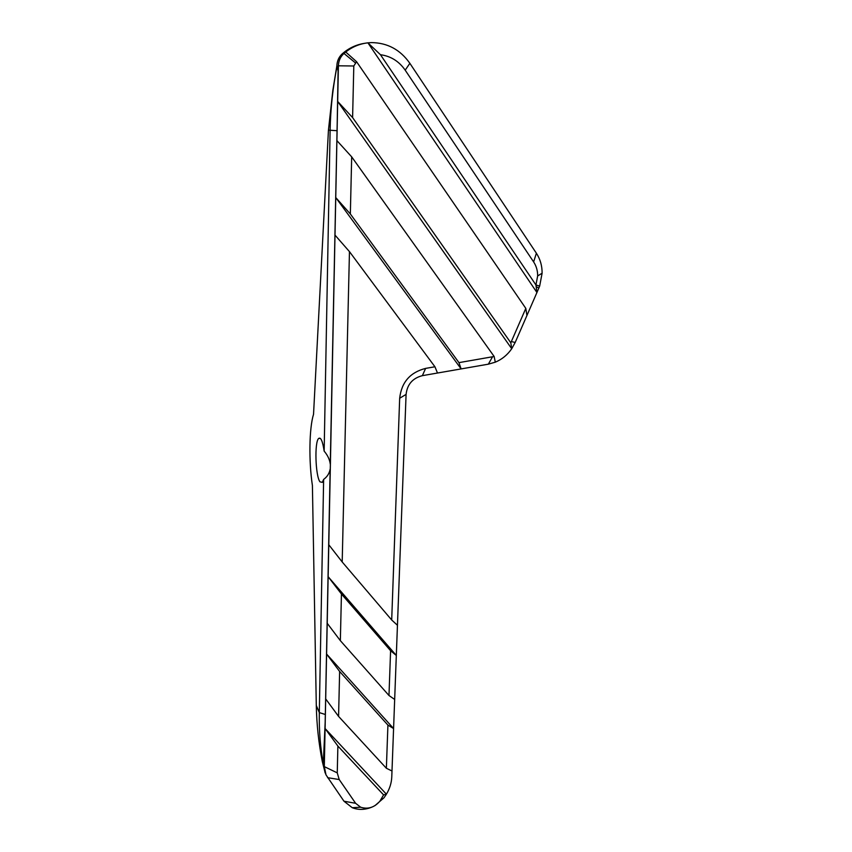 <?xml version="1.0" encoding="UTF-8"?>
<svg xmlns="http://www.w3.org/2000/svg" width="852" height="852" viewBox="0 0 852 852"><rect width="100%" height="100%" fill="white"/><g stroke="black" fill="none" stroke-linecap="round" stroke-linejoin="round"><path stroke-width="1.28" d="M353.804 65.987L338.404 65.806L337.68 101.463L352.6 117.576L353.804 65.987L356.562 61.695L345.72 51.993L343.984 53.442C340.449 56.669 338.595 60.79 338.404 65.806L338.372 65.806C338.563 60.79 340.427 56.669 343.952 53.442C340.417 56.669 338.553 60.79 338.361 65.806L338.095 71.046L337.094 65.945C332.834 87.415 330.501 108.886 330.107 130.356L324.154 451.123C327.637 455.224 329.671 459.537 330.267 464.074L337.243 121.676L330.267 464.074M338.095 71.046L337.243 121.676M375.018 805.587L384.039 797.728L386.414 794.202L383.581 794.895L379.928 801.157C374.39 807.504 367.968 809.528 360.662 807.227L355.625 803.298L339.202 779.537L337.254 772.86L337.882 746.064L325.091 728.535L324.303 766.576L330.288 468.738L325.198 721.889L323.281 763.999L322.322 761.603L324.942 771.912M324.303 766.555L325.634 774.021L324.303 766.555L330.161 469.132C329.383 473.382 327.211 476.811 323.632 479.42L319.308 712.591C318.999 730.281 320.331 747.417 323.281 763.999M364.337 43.367C356.147 44.677 348.841 48.117 342.397 53.676C338.894 56.882 337.041 60.982 336.849 65.977L332.834 90.365L328.446 130.143L313.536 414.296C309.169 428.162 308.712 461.305 312.407 485.523L316.294 705.499C316.688 724.637 318.701 743.338 322.322 761.603M323.632 479.42L322.301 482.37L319.99 481.838C315.4 476.076 314.367 441.741 318.691 438.439C320.842 437.001 322.663 441.229 324.154 451.123M324.857 771.987L325.304 773.115M458.951 362.632L461.124 368.916L488.345 364.177L495.289 362.175L494.149 356.487L458.951 362.632L350.342 213.969L351.684 156.853L336.902 140.612L335.752 197.557L350.342 213.969M336.902 140.612L337.68 101.463L511.722 348.734L515.183 342.461L526.93 315.496L525.812 308.381L510.806 342.802L511.722 348.734C507.462 354.901 501.977 359.374 495.289 362.175M334.996 235.099L335.752 197.557L461.124 368.916L437.491 373.027L434.935 366.775L349.458 251.617L334.996 235.099L328.787 544.737L342.195 561.969L349.458 251.617M342.195 561.969L391.696 619.99L397.447 625.272L406.084 394.391C407.235 384.39 412.656 378.15 422.358 375.668L437.491 373.027M345.72 51.993C352.355 46.807 359.757 43.761 367.915 42.834L536.93 292.513L539.657 286.112L542.106 273.226C542.17 265.835 540.264 259.168 536.387 253.225L409.865 63.325C400.248 49.661 387.426 42.76 371.397 42.6L367.915 42.834L380.471 54.72C390.759 56.115 399.002 61.259 405.19 70.162L533.629 261.915C536.355 266.069 537.697 270.734 537.655 275.931L535.94 284.973L536.93 292.513L526.93 315.496M352.6 117.576L510.806 342.802M380.471 54.72L535.94 284.973L539.657 286.112M330.288 468.738L338.372 65.806M391.995 770.996L391.771 776.981C391.515 782.913 389.726 788.654 386.414 794.202L325.091 728.535L325.688 698.906L338.574 716.394L386.371 768.259L391.995 770.996L393.581 728.556L387.916 725.095L386.371 768.259M338.574 716.394L339.628 671.472L326.593 654.048L325.688 698.906M394.668 699.46L396.318 655.454L390.589 650.715L388.981 695.509L394.668 699.46L393.581 728.556L326.593 654.048L327.211 623.291L340.353 640.661L341.439 593.993L328.137 576.697L327.211 623.291M397.447 625.272L396.318 655.454L328.137 576.697L328.787 544.737M525.812 308.381L356.562 61.695M434.935 366.775L425.617 368.394C410.132 372.345 401.484 382.292 399.673 398.257L391.696 619.99M390.589 650.715L341.439 593.993M387.916 725.095L339.628 671.472M337.254 772.86L324.324 766.63L325.997 774.873L343.974 801.221L352.259 807.707C358.436 810.114 364.954 809.933 371.813 807.163M383.581 794.895L337.882 746.064M494.149 356.487L351.684 156.853M340.353 640.661L388.981 695.509M336.945 130.697L328.446 130.143M325.24 714.477L319.308 712.591L316.294 705.499M488.345 364.177L492.52 356.828M511.37 341.577L515.183 342.461M405.19 70.162L409.865 63.325M533.629 261.915L536.387 253.225M536.196 286.719L538.879 288.051M355.273 62.771L343.984 53.442L342.397 53.676M406.084 394.391L399.673 398.257M422.358 375.668L425.617 368.394M343.974 801.221L355.625 803.298M339.202 779.537L327.594 777.684M384.039 797.728L379.928 801.157M537.655 275.931L542.106 273.226M360.662 807.227L352.259 807.707M318.691 438.439L320.32 438.375"/></g></svg>
